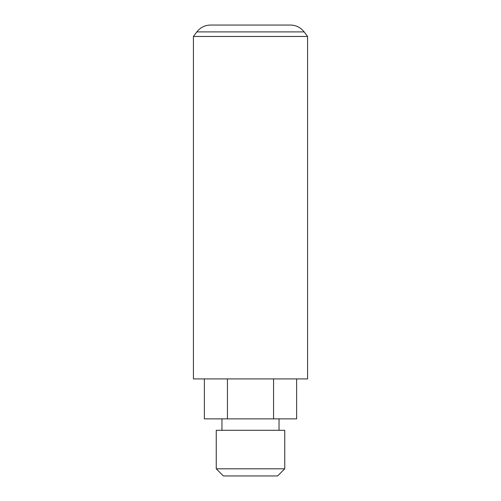 <?xml version="1.0" encoding="UTF-8"?>
<svg xmlns="http://www.w3.org/2000/svg" width="501" height="501" viewBox="0 0 501 501"><rect width="100%" height="100%" fill="white"/><g stroke="black" fill="none" stroke-linecap="round" stroke-linejoin="round"><path stroke-width="0.75" d="M277.61 475.95L223.39 475.95L216.257 468.817L284.743 468.817L277.61 475.95M284.743 468.817L284.743 430.29L216.257 430.29L216.257 468.817M221.962 418.874L221.962 430.29M279.038 418.874L279.038 430.29M204.364 378.919L204.364 418.874L227.435 418.874L227.435 378.919M273.565 378.919L273.565 418.874L227.435 418.874M296.636 378.919L296.636 418.874L273.565 418.874M250.5 36.467L193.424 36.467L193.424 378.919L307.576 378.919L307.576 36.467L250.5 36.467M210.545 25.05L290.455 25.05C296.097 25.182 300.663 27.467 304.151 31.901L196.849 31.901C200.337 27.467 204.903 25.182 210.545 25.05M304.151 31.901L307.576 36.467L193.424 36.467L196.849 31.901"/></g></svg>
